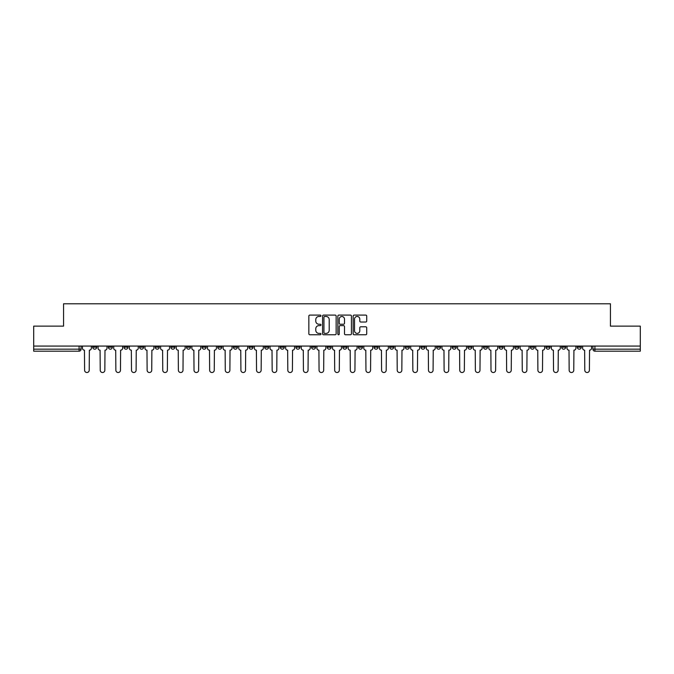<?xml version="1.0" encoding="UTF-8"?>
<svg xmlns="http://www.w3.org/2000/svg" width="674" height="674" viewBox="0 0 674 674"><rect width="100%" height="100%" fill="white"/><g stroke="black" fill="none" stroke-linecap="round" stroke-linejoin="round"><path stroke-width="1.01" d="M320.967 315.777A0.691 0.691 0 0 0 320.276 315.095L309.829 315.095A0.986 0.986 0 0 0 308.844 316.072L308.844 333.782A0.986 0.986 0 0 0 309.829 334.759L320.276 334.759A0.691 0.691 0 0 0 320.967 334.077A0.691 0.691 0 0 0 320.276 333.386L318.928 333.386A3.151 3.151 0 0 1 315.777 330.235L315.777 328.76A3.151 3.151 0 0 1 318.928 325.618L320.276 325.618A0.691 0.691 0 0 0 320.967 324.927A0.691 0.691 0 0 0 320.276 324.236L318.928 324.236A3.151 3.151 0 0 1 315.777 321.094L315.777 319.619A3.151 3.151 0 0 1 318.928 316.468L320.276 316.468A0.691 0.691 0 0 0 320.967 315.777M514.751 346.065L514.751 347.169L518.761 347.169A2.005 2.005 0 0 1 516.756 349.174A2.005 2.005 0 0 1 514.751 347.169L514.751 346.065M499.122 346.065L499.122 347.169L503.133 347.169A2.005 2.005 0 0 1 501.127 349.174A2.005 2.005 0 0 1 499.122 347.169L499.122 346.065M405.335 346.065L405.335 347.169L409.345 347.169A2.005 2.005 0 0 1 407.34 349.174A2.005 2.005 0 0 1 405.335 347.169L405.335 346.065M389.707 346.065L389.707 347.169L393.709 347.169A2.005 2.005 0 0 1 391.712 349.174A2.005 2.005 0 0 1 389.707 347.169L389.707 346.065M374.07 346.065L374.07 347.169L378.08 347.169A2.005 2.005 0 0 1 376.075 349.174A2.005 2.005 0 0 1 374.07 347.169L374.07 346.065M342.813 346.065L342.813 347.169L346.824 347.169A2.005 2.005 0 0 1 344.818 349.174A2.005 2.005 0 0 1 342.813 347.169L342.813 346.065M311.548 347.169L311.548 346.065L311.548 347.169A2.005 2.005 0 0 0 313.553 349.174A2.005 2.005 0 0 1 311.548 347.169L315.558 347.169A2.005 2.005 0 0 1 313.553 349.174A2.005 2.005 0 0 0 315.558 347.169L315.558 346.065L315.558 347.169M295.92 347.169L295.92 346.065L295.92 347.169A2.005 2.005 0 0 0 297.925 349.174A2.005 2.005 0 0 1 295.92 347.169L299.93 347.169A2.005 2.005 0 0 1 297.925 349.174M280.291 347.169L280.291 346.065L280.291 347.169A2.005 2.005 0 0 0 282.288 349.174A2.005 2.005 0 0 1 280.291 347.169L284.293 347.169A2.005 2.005 0 0 1 282.288 349.174A2.005 2.005 0 0 0 284.293 347.169L284.293 346.065L284.293 347.169M264.655 346.065L264.655 347.169L268.665 347.169A2.005 2.005 0 0 1 266.66 349.174A2.005 2.005 0 0 1 264.655 347.169L264.655 346.065M249.026 346.065L249.026 347.169L253.036 347.169A2.005 2.005 0 0 1 251.031 349.174A2.005 2.005 0 0 1 249.026 347.169L249.026 346.065M233.398 346.065L233.398 347.169L237.4 347.169A2.005 2.005 0 0 1 235.403 349.174A2.005 2.005 0 0 1 233.398 347.169L233.398 346.065M217.761 347.169L217.761 346.065L217.761 347.169A2.005 2.005 0 0 0 219.766 349.174A2.005 2.005 0 0 1 217.761 347.169L221.771 347.169A2.005 2.005 0 0 1 219.766 349.174M186.504 347.169L186.504 346.065L186.504 347.169A2.005 2.005 0 0 0 188.509 349.174A2.005 2.005 0 0 1 186.504 347.169L190.506 347.169A2.005 2.005 0 0 1 188.509 349.174A2.005 2.005 0 0 0 190.506 347.169L190.506 346.065L190.506 347.169M170.867 347.169L170.867 346.065L170.867 347.169A2.005 2.005 0 0 0 172.873 349.174A2.005 2.005 0 0 1 170.867 347.169L174.878 347.169A2.005 2.005 0 0 1 172.873 349.174A2.005 2.005 0 0 0 174.878 347.169L174.878 346.065L174.878 347.169M155.239 347.169L155.239 346.065L155.239 347.169A2.005 2.005 0 0 0 157.244 349.174A2.005 2.005 0 0 1 155.239 347.169L159.249 347.169A2.005 2.005 0 0 1 157.244 349.174A2.005 2.005 0 0 0 159.249 347.169L159.249 346.065L159.249 347.169M139.611 347.169L139.611 346.065L139.611 347.169A2.005 2.005 0 0 0 141.616 349.174A2.005 2.005 0 0 1 139.611 347.169L143.621 347.169A2.005 2.005 0 0 1 141.616 349.174M123.982 347.169L123.982 346.065L123.982 347.169A2.005 2.005 0 0 0 125.979 349.174A2.005 2.005 0 0 1 123.982 347.169L127.984 347.169A2.005 2.005 0 0 1 125.979 349.174A2.005 2.005 0 0 0 127.984 347.169L127.984 346.065L127.984 347.169M108.346 347.169L108.346 346.065L108.346 347.169A2.005 2.005 0 0 0 110.351 349.174A2.005 2.005 0 0 1 108.346 347.169L112.356 347.169A2.005 2.005 0 0 1 110.351 349.174A2.005 2.005 0 0 0 112.356 347.169L112.356 346.065L112.356 347.169M365.746 322.029A0.986 0.986 0 0 0 366.723 321.043L366.723 316.072A0.986 0.986 0 0 0 365.746 315.095L354.136 315.095A0.986 0.986 0 0 0 353.151 316.072L353.151 333.782A0.986 0.986 0 0 0 354.136 334.759L365.746 334.759A0.986 0.986 0 0 0 366.723 333.782L366.723 327.775A0.986 0.986 0 0 0 365.746 326.797L360.775 326.797A0.986 0.986 0 0 0 359.79 327.775L359.79 330.757A2.629 2.629 0 0 1 357.161 333.386A2.629 2.629 0 0 1 354.532 330.757L354.532 319.097A2.629 2.629 0 0 1 357.161 316.468A2.629 2.629 0 0 1 359.79 319.097L359.79 321.043A0.986 0.986 0 0 0 360.775 322.029L365.746 322.029M33.7 346.065L33.7 326.132L63.558 326.132L63.558 303.78L610.442 303.78L610.442 326.132L640.3 326.132L640.3 346.065L33.7 346.065L33.7 349.174L81.091 349.174L81.091 346.065L81.091 349.174A2.005 2.005 0 0 1 79.094 351.179L33.7 351.179L33.7 349.174M336.141 316.072A0.986 0.986 0 0 0 335.155 315.095L323.554 315.095A0.986 0.986 0 0 0 322.568 316.072L322.568 333.782A0.986 0.986 0 0 0 323.554 334.759L335.155 334.759A0.986 0.986 0 0 0 336.141 333.782L336.141 316.072M338.845 315.095L350.446 315.095A0.986 0.986 0 0 1 351.432 316.072L351.432 333.782A0.986 0.986 0 0 1 350.446 334.759L345.484 334.759A0.986 0.986 0 0 1 344.498 333.782L344.498 326.595A0.986 0.986 0 0 0 343.513 325.618L340.218 325.618A0.986 0.986 0 0 0 339.241 326.595L339.241 334.077A0.691 0.691 0 0 1 338.55 334.759A0.691 0.691 0 0 1 337.859 334.077L337.859 316.072A0.986 0.986 0 0 1 338.845 315.095M592.909 346.065L592.909 349.174L640.3 349.174L640.3 351.179L594.906 351.179A2.005 2.005 0 0 1 592.909 349.174A2.005 2.005 0 0 0 594.906 351.179L594.906 346.065M640.3 346.065L640.3 349.174M581.283 346.065L581.283 347.169A2.005 2.005 0 0 1 579.278 349.174A2.005 2.005 0 0 1 577.273 347.169L581.283 347.169M577.273 346.065L577.273 347.169M565.654 346.065L565.654 347.169A2.005 2.005 0 0 1 563.649 349.174A2.005 2.005 0 0 1 561.644 347.169A2.005 2.005 0 0 0 563.649 349.174M561.644 346.065L561.644 347.169L565.654 347.169M550.018 346.065L550.018 347.169A2.005 2.005 0 0 1 548.021 349.174A2.005 2.005 0 0 1 546.016 347.169L550.018 347.169M546.016 346.065L546.016 347.169M534.389 346.065L534.389 347.169A2.005 2.005 0 0 1 532.384 349.174A2.005 2.005 0 0 1 530.379 347.169L534.389 347.169M530.379 346.065L530.379 347.169M518.761 346.065L518.761 347.169M503.133 346.065L503.133 347.169L503.133 346.065M487.496 346.065L487.496 347.169A2.005 2.005 0 0 1 485.491 349.174A2.005 2.005 0 0 1 483.494 347.169L487.496 347.169M483.494 346.065L483.494 347.169M471.867 346.065L471.867 347.169A2.005 2.005 0 0 1 469.862 349.174A2.005 2.005 0 0 1 467.857 347.169L471.867 347.169M467.857 346.065L467.857 347.169M456.239 346.065L456.239 347.169A2.005 2.005 0 0 1 454.234 349.174A2.005 2.005 0 0 1 452.229 347.169L456.239 347.169M452.229 346.065L452.229 347.169M440.602 346.065L440.602 347.169A2.005 2.005 0 0 1 438.597 349.174A2.005 2.005 0 0 1 436.6 347.169L440.602 347.169M436.6 346.065L436.6 347.169M424.974 346.065L424.974 347.169A2.005 2.005 0 0 1 422.969 349.174A2.005 2.005 0 0 1 420.964 347.169L424.974 347.169M420.964 346.065L420.964 347.169M409.345 346.065L409.345 347.169A2.005 2.005 0 0 1 407.34 349.174M393.709 346.065L393.709 347.169M378.08 347.169L378.08 346.065L378.08 347.169A2.005 2.005 0 0 1 376.075 349.174M362.452 346.065L362.452 347.169A2.005 2.005 0 0 1 360.447 349.174A2.005 2.005 0 0 1 358.442 347.169A2.005 2.005 0 0 0 360.447 349.174A2.005 2.005 0 0 0 362.452 347.169L358.442 347.169L358.442 346.065M346.824 347.169L346.824 346.065L346.824 347.169A2.005 2.005 0 0 1 344.818 349.174M331.187 346.065L331.187 347.169A2.005 2.005 0 0 1 329.182 349.174A2.005 2.005 0 0 1 327.176 347.169A2.005 2.005 0 0 0 329.182 349.174M327.176 346.065L327.176 347.169L331.187 347.169M299.93 346.065L299.93 347.169L299.93 346.065M268.665 347.169L268.665 346.065L268.665 347.169A2.005 2.005 0 0 1 266.66 349.174M253.036 347.169L253.036 346.065L253.036 347.169A2.005 2.005 0 0 1 251.031 349.174M237.4 347.169L237.4 346.065L237.4 347.169A2.005 2.005 0 0 1 235.403 349.174M221.771 346.065L221.771 347.169L221.771 346.065M206.143 347.169L206.143 346.065L206.143 347.169A2.005 2.005 0 0 1 204.138 349.174A2.005 2.005 0 0 1 202.133 347.169L206.143 347.169A2.005 2.005 0 0 1 204.138 349.174M202.133 346.065L202.133 347.169M143.621 346.065L143.621 347.169L143.621 346.065M96.727 346.065L96.727 347.169A2.005 2.005 0 0 1 94.722 349.174A2.005 2.005 0 0 1 92.717 347.169A2.005 2.005 0 0 0 94.722 349.174A2.005 2.005 0 0 0 96.727 347.169L96.727 346.065M92.717 346.065L92.717 347.169L96.727 347.169M79.094 346.065L79.094 351.179A2.005 2.005 0 0 0 81.091 349.174M324.632 316.468A0.691 0.691 0 0 0 323.941 317.159L323.941 332.695A0.691 0.691 0 0 0 324.632 333.386L326.056 333.386A3.151 3.151 0 0 0 329.207 330.235L329.207 319.619A3.151 3.151 0 0 0 326.056 316.468L324.632 316.468M344.498 319.147A2.629 2.629 0 0 0 341.87 316.519A2.629 2.629 0 0 0 339.241 319.147L339.241 323.25A0.986 0.986 0 0 0 340.218 324.236L343.513 324.236A0.986 0.986 0 0 0 344.498 323.25L344.498 319.147M82.447 346.065L82.447 348.172A2.005 2.005 139.8 0 0 84.452 350.177L84.604 370.22A2.308 2.308 139.8 0 0 86.904 372.52A2.308 2.308 139.8 0 0 89.212 370.22L89.364 350.177A2.005 2.005 139.8 0 0 91.361 348.172L91.361 346.065M98.075 346.065L98.075 348.172A2.005 2.005 139.8 0 0 100.081 350.177L100.232 370.22A2.308 2.308 139.8 0 0 102.532 372.52A2.308 2.308 139.8 0 0 104.841 370.22L104.992 350.177A2.005 2.005 139.8 0 0 106.998 348.172L106.998 346.065M113.712 346.065L113.712 348.172A2.005 2.005 139.8 0 0 115.709 350.177L115.861 370.22A2.308 2.308 139.8 0 0 118.169 372.52A2.308 2.308 139.8 0 0 120.469 370.22L120.621 350.177A2.005 2.005 139.8 0 0 122.626 348.172L122.626 346.065M129.341 346.065L129.341 348.172A2.005 2.005 139.8 0 0 131.346 350.177L131.497 370.22A2.308 2.308 139.8 0 0 133.797 372.52A2.308 2.308 139.8 0 0 136.106 370.22L136.249 350.177A2.005 2.005 139.8 0 0 138.254 348.172L138.254 346.065M144.969 346.065L144.969 348.172A2.005 2.005 139.8 0 0 146.974 350.177L147.126 370.22A2.308 2.308 139.8 0 0 149.426 372.52A2.308 2.308 139.8 0 0 151.734 370.22L151.886 350.177A2.005 2.005 139.8 0 0 153.891 348.172L153.891 346.065M160.597 346.065L160.597 348.172A2.005 2.005 139.8 0 0 162.602 350.177L162.754 370.22A2.308 2.308 139.8 0 0 165.063 372.52A2.308 2.308 139.8 0 0 167.363 370.22L167.514 350.177A2.005 2.005 139.8 0 0 169.519 348.172L169.519 346.065M176.234 346.065L176.234 348.172A2.005 2.005 139.8 0 0 178.239 350.177L178.383 370.22A2.308 2.308 139.8 0 0 180.691 372.52A2.308 2.308 139.8 0 0 182.999 370.22L183.143 350.177A2.005 2.005 139.8 0 0 185.148 348.172L185.148 346.065M191.863 346.065L191.863 348.172A2.005 2.005 139.8 0 0 193.868 350.177L194.019 370.22A2.308 2.308 139.8 0 0 196.319 372.52A2.308 2.308 139.8 0 0 198.628 370.22L198.779 350.177A2.005 2.005 139.8 0 0 200.785 348.172L200.785 346.065M207.491 346.065L207.491 348.172A2.005 2.005 139.8 0 0 209.496 350.177L209.648 370.22A2.308 2.308 139.8 0 0 211.956 372.52A2.308 2.308 139.8 0 0 214.256 370.22L214.408 350.177A2.005 2.005 139.8 0 0 216.413 348.172L216.413 346.065M223.128 346.065L223.128 348.172A2.005 2.005 139.8 0 0 225.133 350.177L225.276 370.22A2.308 2.308 139.8 0 0 227.585 372.52A2.308 2.308 139.8 0 0 229.885 370.22L230.036 350.177A2.005 2.005 139.8 0 0 232.041 348.172L232.041 346.065M238.756 346.065L238.756 348.172A2.005 2.005 139.8 0 0 240.761 350.177L240.913 370.22A2.308 2.308 139.8 0 0 243.213 372.52A2.308 2.308 139.8 0 0 245.521 370.22L245.673 350.177A2.005 2.005 139.8 0 0 247.67 348.172L247.67 346.065M254.384 346.065L254.384 348.172A2.005 2.005 139.8 0 0 256.39 350.177L256.541 370.22A2.308 2.308 139.8 0 0 258.841 372.52A2.308 2.308 139.8 0 0 261.15 370.22L261.301 350.177A2.005 2.005 139.8 0 0 263.307 348.172L263.307 346.065M270.021 346.065L270.021 348.172A2.005 2.005 139.8 0 0 272.018 350.177L272.17 370.22A2.308 2.308 139.8 0 0 274.478 372.52A2.308 2.308 139.8 0 0 276.778 370.22L276.93 350.177A2.005 2.005 139.8 0 0 278.935 348.172L278.935 346.065M285.65 346.065L285.65 348.172A2.005 2.005 139.8 0 0 287.655 350.177L287.806 370.22A2.308 2.308 139.8 0 0 290.106 372.52A2.308 2.308 139.8 0 0 292.415 370.22L292.558 350.177A2.005 2.005 139.8 0 0 294.563 348.172L294.563 346.065M301.278 346.065L301.278 348.172A2.005 2.005 139.8 0 0 303.283 350.177L303.435 370.22A2.308 2.308 139.8 0 0 305.735 372.52A2.308 2.308 139.8 0 0 308.043 370.22L308.195 350.177A2.005 2.005 139.8 0 0 310.2 348.172L310.2 346.065M316.906 346.065L316.906 348.172A2.005 2.005 139.8 0 0 318.912 350.177L319.063 370.22A2.308 2.308 139.8 0 0 321.372 372.52A2.308 2.308 139.8 0 0 323.672 370.22L323.823 350.177A2.005 2.005 139.8 0 0 325.828 348.172L325.828 346.065M332.543 346.065L332.543 348.172A2.005 2.005 139.8 0 0 334.548 350.177L334.692 370.22A2.308 2.308 139.8 0 0 337 372.52A2.308 2.308 139.8 0 0 339.308 370.22L339.452 350.177A2.005 2.005 139.8 0 0 341.457 348.172L341.457 346.065M348.172 346.065L348.172 348.172A2.005 2.005 139.8 0 0 350.177 350.177L350.328 370.22A2.308 2.308 139.8 0 0 352.628 372.52A2.308 2.308 139.8 0 0 354.937 370.22L355.088 350.177A2.005 2.005 139.8 0 0 357.094 348.172L357.094 346.065M363.8 346.065L363.8 348.172A2.005 2.005 139.8 0 0 365.805 350.177L365.957 370.22A2.308 2.308 139.8 0 0 368.265 372.52A2.308 2.308 139.8 0 0 370.565 370.22L370.717 350.177A2.005 2.005 139.8 0 0 372.722 348.172L372.722 346.065M379.437 346.065L379.437 348.172A2.005 2.005 139.8 0 0 381.442 350.177L381.585 370.22A2.308 2.308 139.8 0 0 383.894 372.52A2.308 2.308 139.8 0 0 386.194 370.22L386.345 350.177A2.005 2.005 139.8 0 0 388.35 348.172L388.35 346.065M395.065 346.065L395.065 348.172A2.005 2.005 139.8 0 0 397.07 350.177L397.222 370.22A2.308 2.308 139.8 0 0 399.522 372.52A2.308 2.308 139.8 0 0 401.83 370.22L401.982 350.177A2.005 2.005 139.8 0 0 403.979 348.172L403.979 346.065M410.693 346.065L410.693 348.172A2.005 2.005 139.8 0 0 412.699 350.177L412.85 370.22A2.308 2.308 139.8 0 0 415.159 372.52A2.308 2.308 139.8 0 0 417.459 370.22L417.61 350.177A2.005 2.005 139.8 0 0 419.616 348.172L419.616 346.065M426.33 346.065L426.33 348.172A2.005 2.005 139.8 0 0 428.327 350.177L428.479 370.22A2.308 2.308 139.8 0 0 430.787 372.52A2.308 2.308 139.8 0 0 433.087 370.22L433.239 350.177A2.005 2.005 139.8 0 0 435.244 348.172L435.244 346.065M441.959 346.065L441.959 348.172A2.005 2.005 139.8 0 0 443.964 350.177L444.115 370.22A2.308 2.308 139.8 0 0 446.415 372.52A2.308 2.308 139.8 0 0 448.724 370.22L448.867 350.177A2.005 2.005 139.8 0 0 450.872 348.172L450.872 346.065M457.587 346.065L457.587 348.172A2.005 2.005 139.8 0 0 459.592 350.177L459.744 370.22A2.308 2.308 139.8 0 0 462.044 372.52A2.308 2.308 139.8 0 0 464.352 370.22L464.504 350.177A2.005 2.005 139.8 0 0 466.509 348.172L466.509 346.065M473.215 346.065L473.215 348.172A2.005 2.005 139.8 0 0 475.221 350.177L475.372 370.22A2.308 2.308 139.8 0 0 477.681 372.52A2.308 2.308 139.8 0 0 479.981 370.22L480.132 350.177A2.005 2.005 139.8 0 0 482.137 348.172L482.137 346.065M488.852 346.065L488.852 348.172A2.005 2.005 139.8 0 0 490.857 350.177L491.001 370.22A2.308 2.308 139.8 0 0 493.309 372.52A2.308 2.308 139.8 0 0 495.617 370.22L495.761 350.177A2.005 2.005 139.8 0 0 497.766 348.172L497.766 346.065M504.481 346.065L504.481 348.172A2.005 2.005 139.8 0 0 506.486 350.177L506.637 370.22A2.308 2.308 139.8 0 0 508.937 372.52A2.308 2.308 139.8 0 0 511.246 370.22L511.398 350.177A2.005 2.005 139.8 0 0 513.403 348.172L513.403 346.065M520.109 346.065L520.109 348.172A2.005 2.005 139.8 0 0 522.114 350.177L522.266 370.22A2.308 2.308 139.8 0 0 524.574 372.52A2.308 2.308 139.8 0 0 526.874 370.22L527.026 350.177A2.005 2.005 139.8 0 0 529.031 348.172L529.031 346.065M535.746 346.065L535.746 348.172A2.005 2.005 139.8 0 0 537.751 350.177L537.894 370.22A2.308 2.308 139.8 0 0 540.203 372.52A2.308 2.308 139.8 0 0 542.503 370.22L542.654 350.177A2.005 2.005 139.8 0 0 544.659 348.172L544.659 346.065M551.374 346.065L551.374 348.172A2.005 2.005 139.8 0 0 553.379 350.177L553.531 370.22A2.308 2.308 139.8 0 0 555.831 372.52A2.308 2.308 139.8 0 0 558.139 370.22L558.291 350.177A2.005 2.005 139.8 0 0 560.288 348.172L560.288 346.065M567.003 346.065L567.003 348.172A2.005 2.005 139.8 0 0 569.008 350.177L569.159 370.22A2.308 2.308 139.8 0 0 571.468 372.52A2.308 2.308 139.8 0 0 573.768 370.22L573.919 350.177A2.005 2.005 139.8 0 0 575.925 348.172L575.925 346.065M582.639 346.065L582.639 348.172A2.005 2.005 139.8 0 0 584.636 350.177L584.788 370.22A2.308 2.308 139.8 0 0 587.096 372.52A2.308 2.308 139.8 0 0 589.396 370.22L589.548 350.177A2.005 2.005 139.8 0 0 591.553 348.172L591.553 346.065"/></g></svg>

